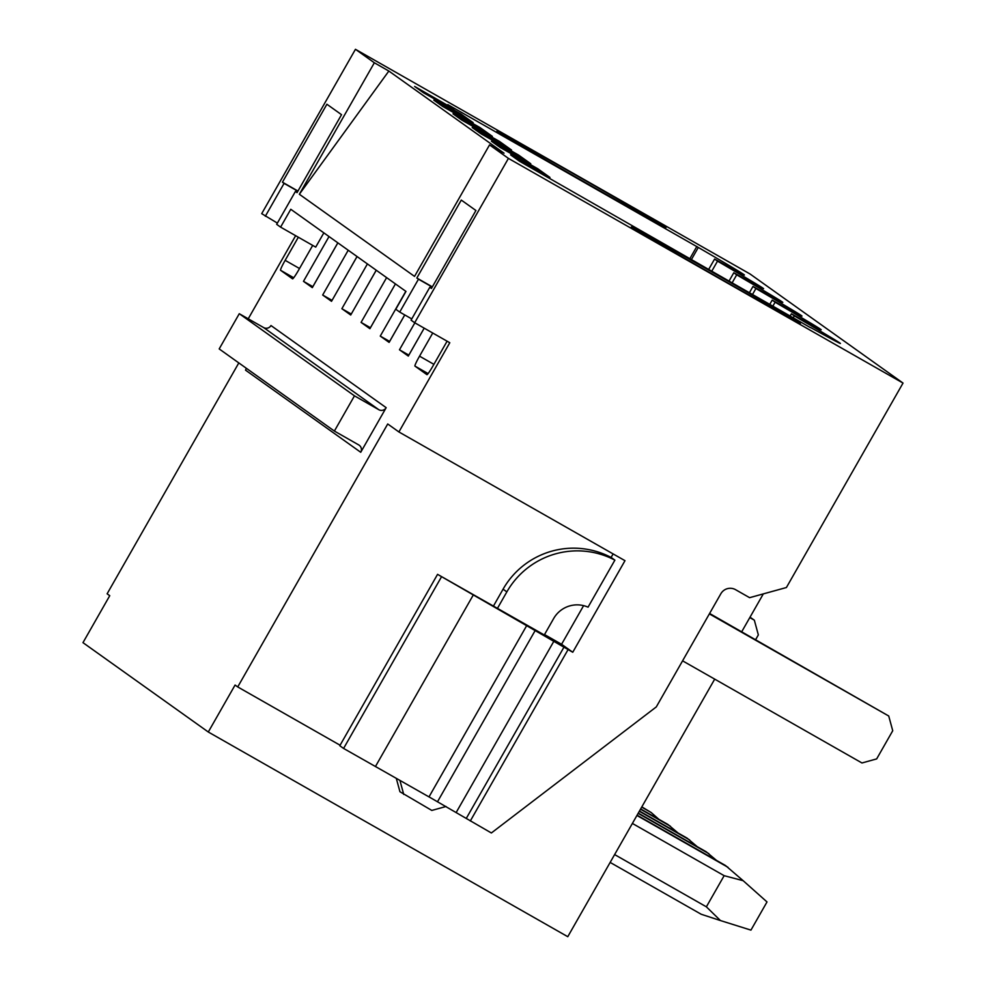 <?xml version="1.0" encoding="UTF-8"?>
<svg xmlns="http://www.w3.org/2000/svg" width="986" height="986" viewBox="0 0 986 986"><rect width="100%" height="100%" fill="white"/><g stroke="black" fill="none" stroke-linecap="round" stroke-linejoin="round"><path stroke-width="1.48" d="M544.519 634.565L561.576 644.277L572.755 652.251L624.988 560.677L398.899 431.954L449.789 342.734L414.687 322.742L508.431 158.389L489.537 144.917L504.043 153.175L388.854 71.041L299.35 194.254L374.347 62.771L355.453 49.3L750.038 273.985L903.028 383.073L786.409 587.52L749.606 597.676L735.568 589.677A10.821 10.772 125.5 0 0 720.852 593.745L656.294 706.913L491.373 832.973L429.009 796.873M489.537 144.917L414.539 276.4L299.35 194.254M277.374 223.095L261.709 213.654L355.453 49.3M265.333 216.242L284.079 183.371L282.44 182.2L326.896 104.245L341.526 114.672L297.057 192.627L295.418 191.457L276.672 224.327L280.603 227.125L290.784 209.279L405.973 291.425L395.793 309.259L399.724 312.069L418.471 279.198L416.831 278.027L461.288 200.072L475.918 210.499L431.449 288.454L429.81 287.283L411.063 320.154L414.687 322.742M239.278 313.708L354.467 395.842L378.809 409.708A5.411 5.386 125.5 0 0 386.167 407.674L360.728 452.278A5.411 5.386 125.5 0 0 358.719 444.92L334.377 431.067L219.188 348.921L239.278 313.708L263.619 327.562A5.411 5.386 125.5 0 0 270.977 325.54L386.167 407.674M354.467 395.842L334.377 431.067M360.728 452.278L245.526 370.144A5.411 5.386 125.5 0 0 246.192 368.185M337.865 242.852L312.315 287.641L303.478 281.33L312.87 286.679M329.016 236.554L303.478 281.33M323.839 232.856L315.705 247.116L280.603 227.125M312.698 245.403L298.672 269.979A10.809 0.924 119.7 0 1 292.571 278.841A10.809 0.924 119.7 0 1 292.559 278.841L292.583 278.841M293.717 277.769L280.542 270.263L292.559 278.841M280.542 270.263A10.809 0.924 119.7 0 1 285.151 260.341L298.327 237.219M295.64 235.691L248.238 318.811M238.809 362.922L107.117 593.806L109.754 595.692L82.972 642.65L208.292 732.006L235.075 685.048L237.725 686.934L387.72 423.968L398.899 431.954M447.102 341.193L433.064 365.806A10.809 0.924 119.7 0 1 426.963 374.668A10.809 0.924 119.7 0 1 426.95 374.668L414.933 366.089A10.809 0.924 119.7 0 1 419.543 356.168L432.743 333.021M408.833 355.108L424.202 328.153L408.315 356.082L399.466 349.784L408.857 355.133M414.847 322.829L399.466 349.784M404.765 314.941L389.113 342.401L380.263 336.09L389.655 341.439M405.813 291.314L380.263 336.09M370.428 327.734L395.435 283.906L369.91 328.708L361.073 322.397L370.465 327.746M386.611 277.621L361.073 322.397M376.258 270.238L350.72 315.015L341.871 308.704L351.262 314.053L376.233 270.213M367.408 263.928L341.871 308.704M357.055 256.545L331.518 301.322L322.668 295.024L332.06 300.373L357.031 256.52M348.218 250.234L322.668 295.024M714.702 679.132L567.776 936.7L208.292 732.006M763.312 593.892L741.718 631.755M519.979 160.237L519.437 161.186L510.625 154.901L549.954 177.431L549.522 178.183M537.641 170.418L537.185 171.231M810.492 327.672L519.462 161.211M793.212 317.825L794.309 315.902L791.388 313.819L790.106 316.062M810.591 327.512A178.404 1.553 29.7 0 0 840.392 343.461A178.404 1.553 29.7 0 0 794.309 315.902M549.954 177.431L537.703 168.705L500.272 147.518L491.422 141.22L530.751 163.738L530.32 164.502M518.439 156.737L517.983 157.538M500.789 146.544L500.235 147.506M404.741 314.928L389.63 341.415M772.827 306.215L775.107 302.209L772.186 300.126L769.721 304.452M791.388 313.819A178.404 1.553 29.7 0 0 821.19 329.78A178.404 1.553 29.7 0 0 775.107 302.209M530.751 163.738L518.5 155.012L481.069 133.825L472.22 127.527L511.549 150.057L511.118 150.809M499.249 143.044L498.78 143.845M481.587 132.851L481.045 133.813M752.429 294.604L755.905 288.516L752.996 286.445L749.335 292.842M772.186 300.126A178.404 1.553 29.7 0 0 802 316.087A178.404 1.553 29.7 0 0 755.905 288.516M511.549 150.057L499.31 141.318L461.867 120.144L453.03 113.834L492.359 136.364L491.928 137.116M480.046 129.351L479.59 130.152M462.385 119.17L461.842 120.119M732.043 282.994L736.702 274.835L733.794 272.752L728.95 281.232M752.996 286.445A178.404 1.553 29.7 0 0 782.798 302.394A178.404 1.553 29.7 0 0 736.702 274.835M443.195 105.477L442.64 106.426L433.828 100.141L473.157 122.671L472.725 123.423M460.844 115.67L460.388 116.471M492.359 136.364L480.108 127.638L442.677 106.451M711.658 271.396L717.512 261.142L714.591 259.059L708.564 269.622M733.794 272.752A178.404 1.553 29.7 0 0 763.595 288.701A178.404 1.553 29.7 0 0 717.512 261.142M473.157 122.671L460.906 113.945L423.475 92.758L414.625 86.46L453.954 108.99L447.829 104.615L698.31 247.449A178.404 1.553 -150.3 0 1 744.393 275.02A178.404 1.553 -150.3 0 1 714.591 259.059M453.954 108.99L453.523 109.742M374.347 62.771L388.854 71.041M508.431 158.389L903.028 383.073M588.272 184.185A97.306 0.85 -150.3 0 1 496.944 131.126A97.306 0.85 -150.3 0 1 574.665 174.485A97.306 0.85 -150.3 0 1 665.994 227.544A97.306 0.85 -150.3 0 1 588.272 184.185M722.664 280.012A97.306 0.85 -150.3 0 1 631.336 226.953A97.306 0.85 -150.3 0 1 709.057 270.312A97.306 0.85 -150.3 0 1 800.373 323.371A97.306 0.85 -150.3 0 1 722.664 280.012M441.642 101.977L441.186 102.778M423.992 91.784L423.45 92.746M337.828 242.839L312.833 286.667M689.732 258.899L696.855 246.414M698.31 247.449L691.272 259.786M572.755 652.251L437.562 574.345L544.284 634.972L553.651 618.542A27.029 26.93 125.5 0 1 588.05 607.166L614.882 560.134A81.098 80.79 125.5 0 0 506.853 591.883L497.474 608.325M437.562 574.345L339.8 745.736L343.584 748.436L441.358 577.044M568.072 649.589L470.31 820.981M526.758 625.506L428.996 796.898L343.584 748.436M473.181 595.162L375.42 766.566M613.107 553.922L611.098 557.435L614.882 560.134M583.601 605.65L561.576 644.277M340.096 745.231L237.725 686.934M431.56 288.269L429.81 287.283M432.361 286.864L416.831 278.027M432.262 287.049L418.471 279.198M411.766 318.922L399.724 312.069M297.871 191.222L284.079 183.371M297.969 191.037L282.44 182.2M297.168 192.443L295.418 191.457M611.098 557.435A81.098 80.79 125.5 0 0 503.07 589.184L506.853 591.883M493.481 606.008L503.07 589.184M446.066 806.499L431.806 810.43L399.946 791.746L396.31 778.398M403.73 794.445L399.922 780.431M709.365 613.884L888.731 716.009L892.737 730.737L876.665 758.912L861.949 762.967L682.583 660.842M888.731 716.009L709.6 613.465M749.791 617.593L754.339 620.182L758.345 634.91L755.621 639.68M754.339 620.182L750.026 617.187M637.092 815.188L725.511 865.523L743.173 880.708L724.143 875.679L632.383 823.433M636.931 815.459L728.013 867.323M610.149 862.417L701.231 914.268L720.446 920.554L706.37 906.824L614.623 854.579M743.173 880.708L767.009 901.943L750.938 930.118L720.446 920.554M706.37 906.824L724.143 875.679M638.275 813.105L706.309 851.842L716.465 860.371M638.127 813.376L708.811 853.63M639.47 811.022L687.106 838.149L697.262 846.691M639.31 811.293L689.621 839.936M640.653 808.939L667.916 824.456L678.06 832.997M640.493 809.21L670.418 826.243M641.837 806.856L651.216 812.563L658.87 819.304M641.689 807.127L651.216 812.563M263.619 327.562L378.809 409.708M564.165 646.791L466.403 818.195M554.046 640.925L456.284 812.316M535.324 630.264L437.562 801.655M433.902 364.339L419.543 356.168M428.109 373.595L414.933 366.089M299.51 268.512L285.151 260.341"/></g></svg>
